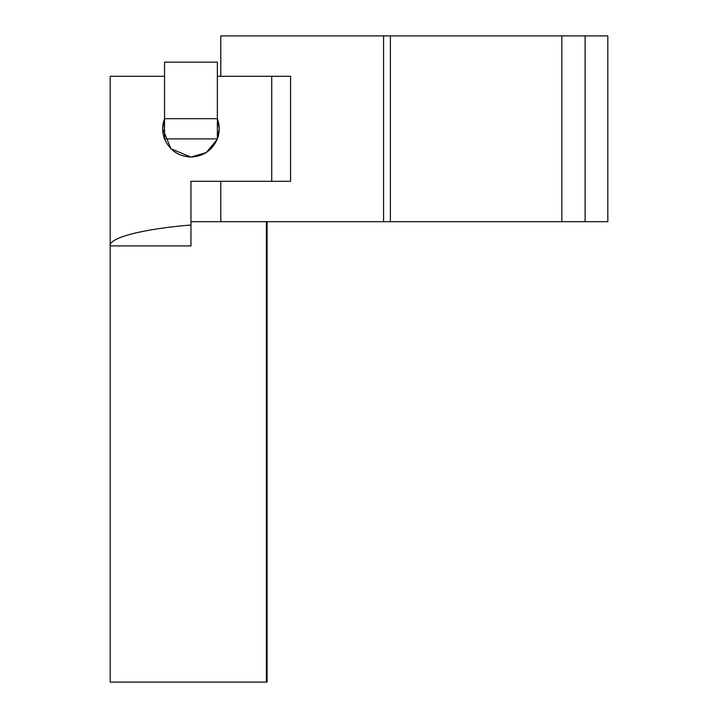 <?xml version="1.0" encoding="UTF-8"?>
<svg xmlns="http://www.w3.org/2000/svg" width="718" height="718" viewBox="0 0 718 718"><rect width="100%" height="100%" fill="white"/><g stroke="black" fill="none" stroke-linecap="round" stroke-linejoin="round"><path stroke-width="1.08" d="M217.357 118.694L164.539 118.694C162.071 125.426 162.071 132.157 164.539 138.888C169.627 150.349 178.432 156.407 190.952 157.062L170.956 148.779L162.681 128.791L164.539 118.694L164.539 62.152L217.357 62.152L217.357 138.888L219.223 128.791L217.357 118.694C219.825 125.426 219.825 132.157 217.357 138.888C212.268 150.349 203.463 156.407 190.952 157.062L206.174 152.611L217.024 139.723M267.087 221.683L267.087 682.1L266.396 682.1L266.396 221.683M266.396 682.1L110.177 682.1L110.177 245.915C108.597 237.802 142.981 228.907 190.952 225.003L190.952 181.295L220.794 181.295L220.794 221.683L585.107 221.683L585.107 35.9L220.794 35.9L220.794 76.287L217.357 76.287M164.539 76.287L110.177 76.287L110.177 245.915L190.952 245.915L190.952 225.003M220.794 181.295L290.557 181.295L271.727 181.295L271.727 76.287L290.557 76.287L220.794 76.287M220.794 221.683L190.952 221.683M164.539 118.694L164.539 138.888L217.357 138.888M585.107 221.683L607.823 221.683L607.823 35.9L585.107 35.9M383.574 221.683L383.574 35.9M290.557 181.295L290.557 76.287M561.853 221.683L561.853 35.9M390.386 221.683L390.386 35.9"/></g></svg>
